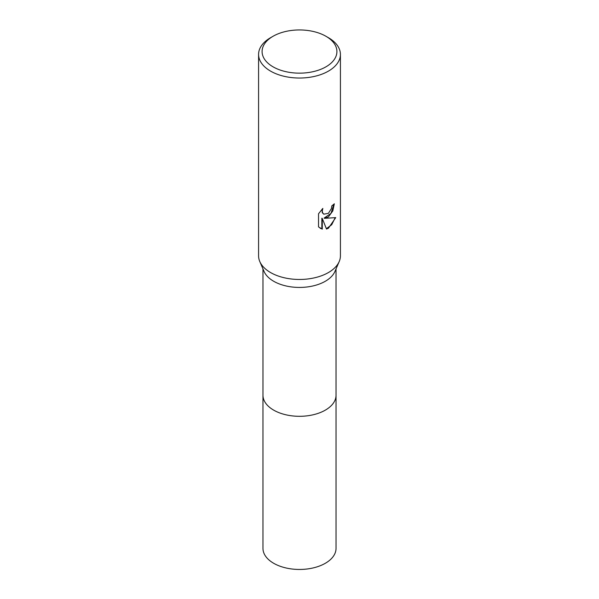 <?xml version="1.0" encoding="UTF-8"?>
<svg xmlns="http://www.w3.org/2000/svg" width="599" height="599" viewBox="0 0 599 599"><rect width="100%" height="100%" fill="white"/><g stroke="black" fill="none" stroke-linecap="round" stroke-linejoin="round"><path stroke-width="0.9" d="M325.953 36.277L328.439 37.707A40.919 23.623 180 0 1 340.419 54.412L340.419 255.84A40.919 23.623 180 0 1 339.214 261.538L334.953 271.429A36.532 21.092 180 0 1 325.332 281.253A36.532 21.092 180 0 1 289.721 286.666A36.532 21.092 180 0 1 264.047 271.429L259.786 261.538A40.919 23.623 180 0 1 258.581 255.84L258.581 54.412A40.919 23.623 180 0 1 270.561 37.707A40.919 23.623 180 0 1 270.568 37.707L273.047 36.277A37.415 21.601 180 0 1 325.953 36.277A37.415 21.601 180 0 1 325.953 66.826A37.415 21.601 180 0 1 273.047 66.826A37.415 21.601 180 0 1 273.047 36.277L270.561 37.707M336.032 394.943A36.539 21.092 180 0 1 336.039 395.213A36.532 21.092 180 0 1 325.332 410.128A36.532 21.092 180 0 1 285.521 414.703A36.532 21.092 180 0 1 262.968 395.213L262.968 268.921M339.214 261.538A40.919 23.623 180 0 1 328.432 272.545A40.919 23.623 180 0 1 288.553 278.602A40.919 23.623 180 0 1 259.786 261.538M328.432 216.86L324.516 218.336L335.725 217.617L328.432 228.226L326.507 229.035L322.269 218.448L322.269 229.132L318.533 226.931L318.533 213.753L322.831 208.422L322.255 211.043L322.674 212.922L323.842 214.165L328.432 213.319L331.389 208.594L331.824 205.854A40.919 23.623 0 0 0 334.317 203.787L332.812 210.945L328.432 216.86M340.419 54.412A40.919 23.623 180 0 1 328.432 71.116A40.919 23.623 180 0 1 283.844 76.238A40.919 23.623 180 0 1 258.581 54.412M333.875 204.184L331.007 213.364L324.096 218.088L324.516 218.336M326.388 228.706L331.719 224.715L335.178 217.759M320.083 228.204L321.843 228.885L321.843 218.201L322.269 218.448M321.843 228.885L322.269 229.132M323.64 214.038L322.255 212.675L322.052 209.208M336.039 395.213L336.039 548.362A36.539 21.092 180 0 1 313.479 567.852A36.539 21.092 180 0 1 273.668 563.277A36.539 21.092 180 0 1 262.961 548.362L262.961 395.213A36.539 21.092 180 0 0 273.668 410.128A36.539 21.092 180 0 0 313.479 414.703A36.539 21.092 180 0 0 336.039 395.213L336.032 268.921M323.842 214.165L323.423 213.925"/></g></svg>
